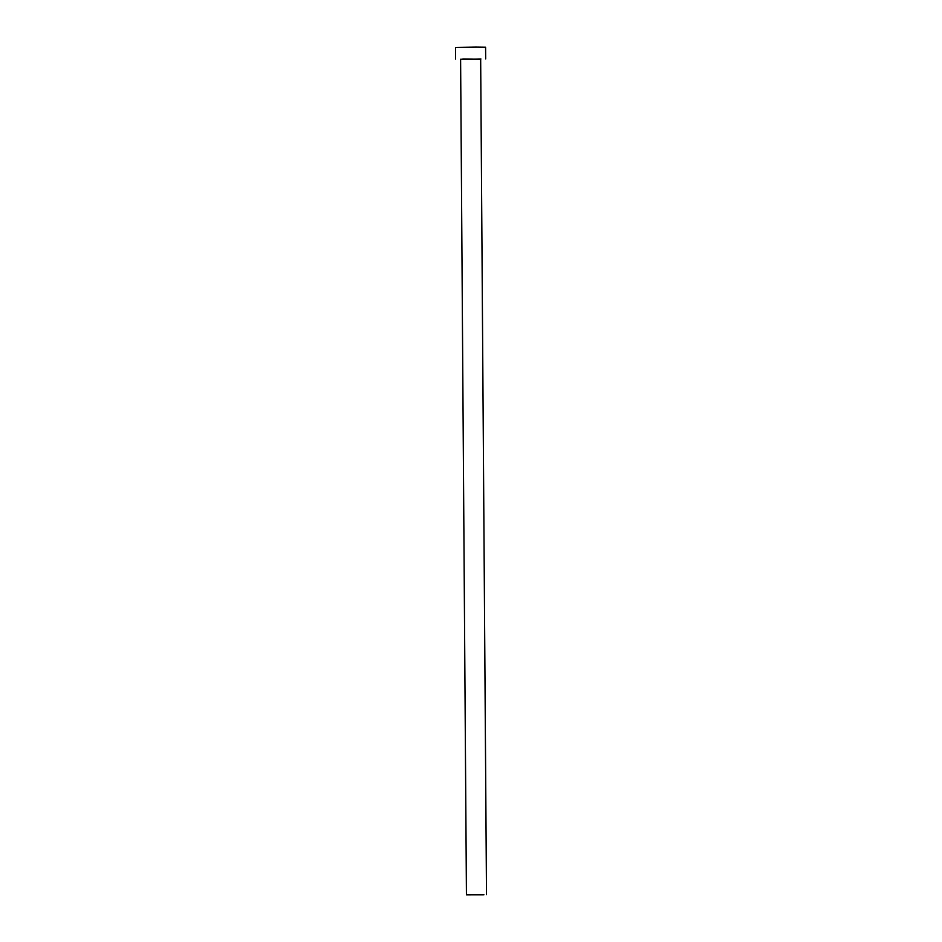 <?xml version="1.0" encoding="UTF-8"?>
<svg xmlns="http://www.w3.org/2000/svg" width="942" height="942" viewBox="0 0 942 942"><rect width="100%" height="100%" fill="white"/><g stroke="black" fill="none" stroke-linecap="round" stroke-linejoin="round"><path stroke-width="0.71" stroke-dasharray="4.71 3.53" d="M455.504 47.441L485.589 47.23M460.556 59.264L480.714 59.122M480.891 58.981L462.887 58.993M460.603 59.44L480.667 59.299M478.359 59.075L463.123 59.181"/><path stroke-width="1.41" d="M483.952 894.782L466.431 894.818L483.952 894.782M480.714 59.122L460.556 59.264M485.672 58.934L485.589 47.23L475.898 47.1L455.504 47.441L455.587 59.134M486.496 894.676L480.667 59.299L463.123 59.181M462.887 58.993L480.667 59.299M466.431 894.818L460.603 59.44M478.359 59.075L480.903 58.981"/></g></svg>
